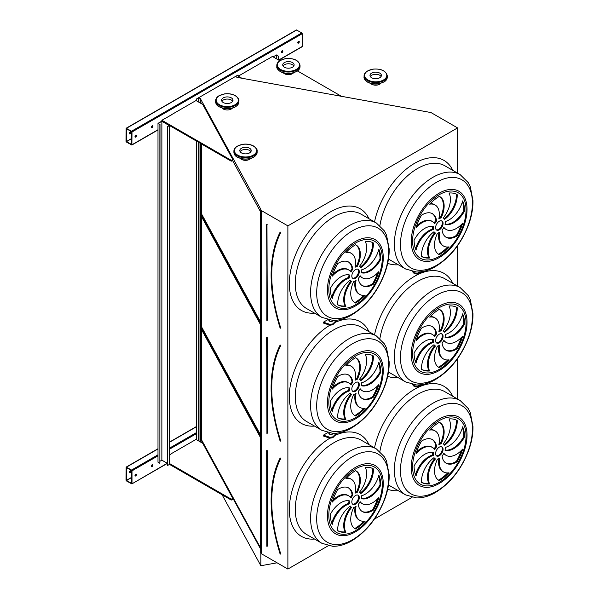 <?xml version="1.0" encoding="UTF-8"?>
<svg xmlns="http://www.w3.org/2000/svg" width="599" height="599" viewBox="0 0 599 599"><rect width="100%" height="100%" fill="white"/><g stroke="black" fill="none" stroke-linecap="round" stroke-linejoin="round"><path stroke-width="0.9" d="M200.321 103.035L200.321 98.513L260.857 209.41L260.7 552.622L261.284 553.693L287.879 569.05L287.879 225.875L457.569 127.901L430.973 112.552L236.964 77.353L235.677 76.485L238.028 74.995L196.232 99.127L196.232 100.677M287.879 569.05L328.252 545.741M374.412 519.093L412.037 497.372M457.569 399.046L457.569 358.651M457.569 286.09L457.569 245.702M457.569 173.133L457.569 127.901M327.72 319.709L323.415 322.195L323.415 323.056L329.922 325.227L332.804 324.778L337.289 320.136M413.213 271.684L414.351 272.822L414.351 273.691L412.367 271.527M413.213 384.64L414.351 385.778L414.351 386.64L412.367 384.483M327.72 432.665L323.415 435.151L323.415 436.012L329.922 438.176L332.804 437.734L337.289 433.092M152.168 466.456A1.056 0.606 120 0 0 152.857 465.52A1.056 0.606 120 0 0 152.693 464.674A1.056 0.606 120 0 0 151.637 465.288A1.056 0.606 120 0 0 151.637 466.509A1.056 0.606 120 0 0 152.168 466.456M135.741 475.935A1.056 0.606 120 0 0 136.43 475.007A1.056 0.606 120 0 0 136.265 474.161A1.056 0.606 120 0 0 135.209 474.767A1.056 0.606 120 0 0 135.209 475.988A1.056 0.606 120 0 0 135.741 475.935M171.209 453.907L169.487 454.896M169.487 463.521L231.281 499.199L232.771 498.331L202.732 443.297L196.008 439.419L171.209 453.735M196.232 439.546L196.232 140.96M132.005 483.61L132.005 470.851L131.555 470.073L126.164 467.108L126.03 480.166L126.479 480.937L131.87 483.902L167.248 463.267M282.099 52.57A1.056 0.606 120 0 0 282.788 51.641A1.056 0.606 120 0 0 282.623 50.795A1.056 0.606 120 0 0 281.567 51.402A1.056 0.606 120 0 0 281.567 52.622A1.056 0.606 120 0 0 282.099 52.57M152.168 127.587A1.056 0.606 120 0 0 152.857 126.659A1.056 0.606 120 0 0 152.693 125.812A1.056 0.606 120 0 0 151.637 126.419A1.056 0.606 120 0 0 151.637 127.639A1.056 0.606 120 0 0 152.168 127.587M265.372 60.679A1.056 0.606 120 0 0 264.473 61.195M169.787 115.862A1.056 0.606 120 0 0 168.896 116.378M298.527 43.091A1.056 0.606 120 0 0 299.215 42.155A1.056 0.606 120 0 0 299.051 41.309A1.056 0.606 120 0 0 297.995 41.923A1.056 0.606 120 0 0 297.995 43.143A1.056 0.606 120 0 0 298.527 43.091M135.741 137.074A1.056 0.606 120 0 0 136.43 136.138A1.056 0.606 120 0 0 136.265 135.292A1.056 0.606 120 0 0 135.209 135.906A1.056 0.606 120 0 0 135.209 137.126A1.056 0.606 120 0 0 135.741 137.074M171.209 115.038L161.872 120.257L161.872 121.118L231.281 161.191L232.771 160.33L232.771 159.469L202.732 104.428L196.008 100.55L171.209 114.866M266.787 59.855L272.388 56.456L279.755 60.701M266.787 59.683L238.252 76.163L238.252 77.024L239.682 77.848M301.814 46.707L302.255 46.452L302.255 33.686L301.814 32.915L296.415 29.95L126.164 128.246L126.03 141.297L126.479 142.075L131.87 145.033L132.005 131.982L131.555 131.211L126.164 128.246M280.137 553.933L280.444 553.918A140.668 81.209 -120 0 1 280.444 458.497L280.115 458.25C268.112 483.258 268.112 515.162 280.107 553.978L280.369 554.105M260.221 437.09L200.95 328.522L200.95 439.748L260.221 548.325L260.221 437.09M201.459 329.443L201.459 439.659L260.221 547.306M201.459 439.659L200.95 439.748M436.342 455.742A5.279 3.047 120 0 0 441.223 452.53A5.279 3.047 120 0 0 441.568 446.689M439.329 447.124A5.279 3.047 120 0 0 435.877 451.773A5.279 3.047 120 0 0 436.686 456.004A5.279 3.047 120 0 0 441.972 452.956A5.279 3.047 120 0 0 441.972 446.861A5.279 3.047 120 0 0 439.329 447.124M445.798 463.012A20.381 11.77 120 0 0 456.423 461.305L457.172 461.732A35.685 20.598 120 0 0 462.638 449.123A20.381 11.77 -60 0 1 446.195 455.397A20.381 11.77 -60 0 1 443.889 453.256A8.446 4.874 -60 0 1 442.069 455.981A20.381 11.77 120 0 0 446.165 463.237A20.381 11.77 120 0 0 457.172 461.732M446.195 455.397L445.446 454.963A20.381 11.77 -60 0 1 443.724 453.563M456.423 461.305A35.685 20.598 120 0 0 461.305 450.545M439.823 458.018A8.446 4.874 -60 0 1 437.51 459.051A20.381 11.77 120 0 0 438.738 480.263A20.381 11.77 120 0 0 439.329 480.57A35.685 20.598 120 0 0 448.988 472.776A20.381 11.77 -60 0 1 443.552 471.967A20.381 11.77 -60 0 1 439.823 458.018M443.552 471.967L442.803 471.54A20.381 11.77 -60 0 1 438.895 458.564M438.371 480.039A20.381 11.77 120 0 0 438.58 480.136L439.329 480.57M438.58 480.136A35.685 20.598 120 0 0 447.685 472.918M435.473 458.924A8.446 4.874 -60 0 1 435.106 458.752A8.446 4.874 -60 0 1 434.02 457.658A20.381 11.77 120 0 0 421.486 482.337L421.486 482.337A35.685 20.598 120 0 0 429.67 483.925A20.381 11.77 -60 0 1 435.473 458.924M435.106 458.752L434.357 458.317A8.446 4.874 -60 0 1 433.758 457.853M421.486 482.3A35.685 20.598 120 0 0 428.929 483.49A20.381 11.77 -60 0 1 434.709 458.52M428.929 483.49L429.67 483.925M433.376 455.442A8.446 4.874 -60 0 1 433.639 452.619A20.381 11.77 120 0 0 414.096 466A35.685 20.598 120 0 0 416.02 476.04A20.381 11.77 -60 0 1 433.376 455.442L432.628 455.015A8.446 4.874 -60 0 1 432.837 452.417M415.504 474.767A20.381 11.77 -60 0 1 432.628 455.015M434.769 449.609A8.446 4.874 -60 0 1 436.589 446.884A20.381 11.77 120 0 0 432.493 439.629A20.381 11.77 120 0 0 421.486 441.134A35.685 20.598 120 0 0 416.02 453.743A20.381 11.77 -60 0 1 432.463 447.468A20.381 11.77 -60 0 1 434.769 449.609M434.185 448.876A8.446 4.874 -60 0 1 435.847 446.45L436.589 446.884M416.604 451.893A20.381 11.77 -60 0 1 431.722 447.041L432.463 447.468M435.847 446.45A20.381 11.77 120 0 0 432.111 439.426M438.835 444.847A8.446 4.874 -60 0 1 441.149 443.814A20.381 11.77 120 0 0 439.921 422.602A20.381 11.77 120 0 0 439.329 422.295A35.685 20.598 120 0 0 429.67 430.089A20.381 11.77 -60 0 1 435.106 430.898A20.381 11.77 -60 0 1 438.835 444.847M439.015 443.874A8.446 4.874 -60 0 1 440.4 443.38L441.149 443.814M430.224 429.52A20.381 11.77 -60 0 1 434.365 430.464L435.106 430.898M440.4 443.38A20.381 11.77 120 0 0 439.539 422.4M443.185 443.941A8.446 4.874 -60 0 1 443.552 444.114A8.446 4.874 -60 0 1 444.638 445.207A20.381 11.77 120 0 0 457.172 420.528L457.172 420.528A35.685 20.598 120 0 0 448.988 418.941A20.381 11.77 -60 0 1 443.185 443.941M444.159 444.578A20.381 11.77 120 0 0 456.423 420.139M445.282 447.423A8.446 4.874 -60 0 1 445.02 450.246A20.381 11.77 120 0 0 464.562 436.866A35.685 20.598 120 0 0 462.638 426.825A20.381 11.77 -60 0 1 445.282 447.423M445.072 450.014A20.381 11.77 120 0 0 463.813 436.431L464.562 436.866M463.813 436.431A35.685 20.598 120 0 0 462.413 427.664M352.556 504.118A5.279 3.047 120 0 0 357.438 500.899A5.279 3.047 120 0 0 357.783 495.066M355.544 495.493A5.279 3.047 120 0 0 352.1 500.15A5.279 3.047 120 0 0 352.908 504.38A5.279 3.047 120 0 0 358.187 501.326A5.279 3.047 120 0 0 358.187 495.231A5.279 3.047 120 0 0 355.544 495.493M362.021 511.381A20.381 11.77 120 0 0 372.638 509.674L373.387 510.108A35.685 20.598 120 0 0 378.86 497.499A20.381 11.77 -60 0 1 362.41 503.766A20.381 11.77 -60 0 1 360.104 501.625A8.446 4.874 -60 0 1 358.284 504.358A20.381 11.77 120 0 0 362.388 511.613A20.381 11.77 120 0 0 373.387 510.108M362.41 503.766L361.661 503.34A20.381 11.77 -60 0 1 359.947 501.932M372.638 509.674A35.685 20.598 120 0 0 377.527 498.915M356.046 506.395A8.446 4.874 -60 0 1 353.724 507.428A20.381 11.77 120 0 0 354.96 528.632A20.381 11.77 120 0 0 355.544 528.939A35.685 20.598 120 0 0 365.203 521.145A20.381 11.77 -60 0 1 359.767 520.344A20.381 11.77 -60 0 1 356.046 506.395M359.767 520.344L359.018 519.91A20.381 11.77 -60 0 1 355.117 506.934M354.593 528.408A20.381 11.77 120 0 0 354.803 528.505L355.544 528.939M354.803 528.505A35.685 20.598 120 0 0 363.9 521.287M351.688 507.301A8.446 4.874 -60 0 1 351.321 507.121A8.446 4.874 -60 0 1 350.235 506.028A20.381 11.77 120 0 0 337.709 530.707L337.709 530.707A35.685 20.598 120 0 0 345.893 532.294A20.381 11.77 -60 0 1 351.688 507.301M351.321 507.121L350.572 506.687A8.446 4.874 -60 0 1 349.973 506.222M337.701 530.669A35.685 20.598 120 0 0 345.144 531.867A20.381 11.77 -60 0 1 350.924 506.889M345.144 531.867L345.893 532.294M349.591 503.819A8.446 4.874 -60 0 1 349.853 500.989A20.381 11.77 120 0 0 330.319 514.369A35.685 20.598 120 0 0 332.235 524.41A20.381 11.77 -60 0 1 349.591 503.819L348.85 503.385A8.446 4.874 -60 0 1 349.06 500.786M331.719 523.144A20.381 11.77 -60 0 1 348.85 503.385M350.984 497.986A8.446 4.874 -60 0 1 352.811 495.253A20.381 11.77 120 0 0 348.708 487.998A20.381 11.77 120 0 0 337.709 489.503A35.685 20.598 120 0 0 332.235 502.112A20.381 11.77 -60 0 1 348.685 495.845A20.381 11.77 -60 0 1 350.984 497.986M350.4 497.245A8.446 4.874 -60 0 1 352.062 494.826L352.811 495.253M332.819 500.262A20.381 11.77 -60 0 1 347.937 495.41L348.685 495.845M352.062 494.826A20.381 11.77 120 0 0 348.326 487.796M355.05 493.217A8.446 4.874 -60 0 1 357.363 492.183A20.381 11.77 120 0 0 356.135 470.971A20.381 11.77 120 0 0 355.544 470.672A35.685 20.598 120 0 0 345.893 478.466A20.381 11.77 -60 0 1 351.328 479.267A20.381 11.77 -60 0 1 355.05 493.217M355.229 492.243A8.446 4.874 -60 0 1 356.615 491.757L357.363 492.183M346.439 477.89A20.381 11.77 -60 0 1 350.58 478.833L351.328 479.267M356.615 491.757A20.381 11.77 120 0 0 355.754 470.769M359.407 492.311A8.446 4.874 -60 0 1 359.767 492.49A8.446 4.874 -60 0 1 360.853 493.576A20.381 11.77 120 0 0 373.387 468.905L373.387 468.905A35.685 20.598 120 0 0 365.203 467.31A20.381 11.77 -60 0 1 359.407 492.311M360.373 492.955A20.381 11.77 120 0 0 372.645 468.508M361.497 495.792A8.446 4.874 -60 0 1 361.234 498.623A20.381 11.77 120 0 0 380.777 485.235A35.685 20.598 120 0 0 378.86 475.194A20.381 11.77 -60 0 1 361.497 495.792M361.287 498.39A20.381 11.77 120 0 0 380.028 484.808L380.777 485.235M380.028 484.808A35.685 20.598 120 0 0 378.628 476.033M280.137 440.976L280.444 440.969A140.668 81.209 -120 0 1 280.444 345.541L280.115 345.294C268.112 370.302 268.112 402.214 280.107 441.021L280.369 441.149M260.221 324.141L200.95 215.565L200.95 326.792L260.221 435.368L260.221 324.141M201.459 216.486L201.459 326.702L260.221 434.357M201.459 326.702L200.95 326.792M436.342 342.785A5.279 3.047 120 0 0 441.223 339.573A5.279 3.047 120 0 0 441.568 333.733M439.329 334.167A5.279 3.047 120 0 0 435.877 338.817A5.279 3.047 120 0 0 436.686 343.047A5.279 3.047 120 0 0 441.972 340A5.279 3.047 120 0 0 441.972 333.905A5.279 3.047 120 0 0 439.329 334.167M445.798 350.056A20.381 11.77 120 0 0 456.423 348.348L457.172 348.775A35.685 20.598 120 0 0 462.638 336.166A20.381 11.77 -60 0 1 446.195 342.441A20.381 11.77 -60 0 1 443.889 340.299A8.446 4.874 -60 0 1 442.069 343.025A20.381 11.77 120 0 0 446.165 350.28A20.381 11.77 120 0 0 457.172 348.775M446.195 342.441L445.446 342.007A20.381 11.77 -60 0 1 443.724 340.606M456.423 348.348A35.685 20.598 120 0 0 461.305 337.589M439.823 345.061A8.446 4.874 -60 0 1 437.51 346.095A20.381 11.77 120 0 0 438.738 367.307A20.381 11.77 120 0 0 439.329 367.614A35.685 20.598 120 0 0 448.988 359.819A20.381 11.77 -60 0 1 443.552 359.018A20.381 11.77 -60 0 1 439.823 345.061M443.552 359.018L442.803 358.584A20.381 11.77 -60 0 1 438.895 345.608M438.371 367.082A20.381 11.77 120 0 0 438.58 367.18L439.329 367.614M438.58 367.18A35.685 20.598 120 0 0 447.685 359.962M435.473 345.975A8.446 4.874 -60 0 1 435.106 345.795A8.446 4.874 -60 0 1 434.02 344.702A20.381 11.77 120 0 0 421.486 369.381L421.486 369.381A35.685 20.598 120 0 0 429.67 370.968A20.381 11.77 -60 0 1 435.473 345.975M435.106 345.795L434.357 345.361A8.446 4.874 -60 0 1 433.758 344.897M421.486 369.343A35.685 20.598 120 0 0 428.929 370.541A20.381 11.77 -60 0 1 434.709 345.563M428.929 370.541L429.67 370.968M433.376 342.486A8.446 4.874 -60 0 1 433.639 339.663A20.381 11.77 120 0 0 414.096 353.043A35.685 20.598 120 0 0 416.02 363.084A20.381 11.77 -60 0 1 433.376 342.486L432.628 342.059A8.446 4.874 -60 0 1 432.837 339.461M415.504 361.818A20.381 11.77 -60 0 1 432.628 342.059M434.769 336.653A8.446 4.874 -60 0 1 436.589 333.928A20.381 11.77 120 0 0 432.493 326.672A20.381 11.77 120 0 0 421.486 328.177A35.685 20.598 120 0 0 416.02 340.786A20.381 11.77 -60 0 1 432.463 334.512A20.381 11.77 -60 0 1 434.769 336.653M434.185 335.919A8.446 4.874 -60 0 1 435.847 333.493L436.589 333.928M416.604 338.937A20.381 11.77 -60 0 1 431.722 334.085L432.463 334.512M435.847 333.493A20.381 11.77 120 0 0 432.111 326.47M438.835 331.891A8.446 4.874 -60 0 1 441.149 330.858A20.381 11.77 120 0 0 439.921 309.646A20.381 11.77 120 0 0 439.329 309.346A35.685 20.598 120 0 0 429.67 317.133A20.381 11.77 -60 0 1 435.106 317.942A20.381 11.77 -60 0 1 438.835 331.891M439.015 330.918A8.446 4.874 -60 0 1 440.4 330.423L441.149 330.858M430.224 316.564A20.381 11.77 -60 0 1 434.365 317.507L435.106 317.942M440.4 330.423A20.381 11.77 120 0 0 439.539 309.443M443.185 330.985A8.446 4.874 -60 0 1 443.552 331.165A8.446 4.874 -60 0 1 444.638 332.25A20.381 11.77 120 0 0 457.172 307.579L457.172 307.579A35.685 20.598 120 0 0 448.988 305.984A20.381 11.77 -60 0 1 443.185 330.985M444.159 331.629A20.381 11.77 120 0 0 456.423 307.182M445.282 334.467A8.446 4.874 -60 0 1 445.02 337.289A20.381 11.77 120 0 0 464.562 323.909A35.685 20.598 120 0 0 462.638 313.869A20.381 11.77 -60 0 1 445.282 334.467M445.072 337.065A20.381 11.77 120 0 0 463.813 323.482L464.562 323.909M463.813 323.482A35.685 20.598 120 0 0 462.413 314.707M352.556 391.162A5.279 3.047 120 0 0 357.438 387.942A5.279 3.047 120 0 0 357.783 382.11M355.544 382.536A5.279 3.047 120 0 0 352.1 387.194A5.279 3.047 120 0 0 352.908 391.424A5.279 3.047 120 0 0 358.187 388.377A5.279 3.047 120 0 0 358.187 382.274A5.279 3.047 120 0 0 355.544 382.536M362.021 398.425A20.381 11.77 120 0 0 372.638 396.718L373.387 397.152A35.685 20.598 120 0 0 378.86 384.543A20.381 11.77 -60 0 1 362.41 390.81A20.381 11.77 -60 0 1 360.104 388.669A8.446 4.874 -60 0 1 358.284 391.402A20.381 11.77 120 0 0 362.388 398.657A20.381 11.77 120 0 0 373.387 397.152M362.41 390.81L361.661 390.383A20.381 11.77 -60 0 1 359.947 388.976M372.638 396.718A35.685 20.598 120 0 0 377.527 385.958M356.046 393.438A8.446 4.874 -60 0 1 353.724 394.471A20.381 11.77 120 0 0 354.96 415.684A20.381 11.77 120 0 0 355.544 415.983A35.685 20.598 120 0 0 365.203 408.189A20.381 11.77 -60 0 1 359.767 407.387A20.381 11.77 -60 0 1 356.046 393.438M359.767 407.387L359.018 406.953A20.381 11.77 -60 0 1 355.117 393.977M354.593 415.451A20.381 11.77 120 0 0 354.803 415.556L355.544 415.983M354.803 415.556A35.685 20.598 120 0 0 363.9 408.331M351.688 394.344A8.446 4.874 -60 0 1 351.321 394.164A8.446 4.874 -60 0 1 350.235 393.079A20.381 11.77 120 0 0 337.709 417.75L337.709 417.75A35.685 20.598 120 0 0 345.893 419.337A20.381 11.77 -60 0 1 351.688 394.344M351.321 394.164L350.572 393.738A8.446 4.874 -60 0 1 349.973 393.273M337.701 417.713A35.685 20.598 120 0 0 345.144 418.911A20.381 11.77 -60 0 1 350.924 393.932M345.144 418.911L345.893 419.337M349.591 390.862A8.446 4.874 -60 0 1 349.853 388.032A20.381 11.77 120 0 0 330.319 401.42A35.685 20.598 120 0 0 332.235 411.453A20.381 11.77 -60 0 1 349.591 390.862L348.85 390.428A8.446 4.874 -60 0 1 349.06 387.838M331.719 410.188A20.381 11.77 -60 0 1 348.85 390.428M350.984 385.03A8.446 4.874 -60 0 1 352.811 382.297A20.381 11.77 120 0 0 348.708 375.041A20.381 11.77 120 0 0 337.709 376.546A35.685 20.598 120 0 0 332.235 389.155A20.381 11.77 -60 0 1 348.685 382.888A20.381 11.77 -60 0 1 350.984 385.03M350.4 384.288A8.446 4.874 -60 0 1 352.062 381.87L352.811 382.297M332.819 387.306A20.381 11.77 -60 0 1 347.937 382.454L348.685 382.888M352.062 381.87A20.381 11.77 120 0 0 348.326 374.839M355.05 380.26A8.446 4.874 -60 0 1 357.363 379.227A20.381 11.77 120 0 0 356.135 358.015A20.381 11.77 120 0 0 355.544 357.715A35.685 20.598 120 0 0 345.893 365.51A20.381 11.77 -60 0 1 351.328 366.311A20.381 11.77 -60 0 1 355.05 380.26M355.229 379.287A8.446 4.874 -60 0 1 356.615 378.8L357.363 379.227M346.439 364.933A20.381 11.77 -60 0 1 350.58 365.877L351.328 366.311M356.615 378.8A20.381 11.77 120 0 0 355.754 357.813M359.407 379.354A8.446 4.874 -60 0 1 359.767 379.534A8.446 4.874 -60 0 1 360.853 380.62A20.381 11.77 120 0 0 373.387 355.948L373.387 355.948A35.685 20.598 120 0 0 365.203 354.361A20.381 11.77 -60 0 1 359.407 379.354M360.373 379.998A20.381 11.77 120 0 0 372.645 355.551M361.497 382.836A8.446 4.874 -60 0 1 361.234 385.666A20.381 11.77 120 0 0 380.777 372.286A35.685 20.598 120 0 0 378.86 362.245A20.381 11.77 -60 0 1 361.497 382.836M361.287 385.434A20.381 11.77 120 0 0 380.028 371.852L380.777 372.286M380.028 371.852A35.685 20.598 120 0 0 378.628 363.084M261.284 553.693L261.284 210.519L287.879 225.875M198.733 440.991L200.321 441.688L200.321 143.318M260.7 209.44L261.284 210.519M200.95 143.685L200.95 213.836L260.221 322.412L260.221 211.185L232.539 160.465M201.586 103.769L200.95 102.609L200.95 103.402M277.045 562.798L260.857 565.741L222.109 494.767M260.857 565.741L260.857 552.907M199.991 102.848L200.321 98.513M199.991 441.628L199.991 143.131M198.808 102.167L198.808 97.772L199.991 98.453M198.808 440.946L198.808 142.442M196.345 100.744L196.345 99.194L198.808 97.772M196.345 439.606L196.345 141.02M238.14 77.57L238.14 75.062M361.497 269.879A8.446 4.874 -60 0 1 361.234 272.71A20.381 11.77 120 0 0 380.777 259.33A35.685 20.598 120 0 0 378.86 249.289A20.381 11.77 -60 0 1 361.497 269.879M359.407 266.398A8.446 4.874 -60 0 1 359.767 266.577A8.446 4.874 -60 0 1 360.853 267.671A20.381 11.77 120 0 0 373.387 242.992L373.387 242.992A35.685 20.598 120 0 0 365.203 241.404A20.381 11.77 -60 0 1 359.407 266.398M355.05 267.304A8.446 4.874 -60 0 1 357.363 266.27A20.381 11.77 120 0 0 356.135 245.066A20.381 11.77 120 0 0 355.544 244.759A35.685 20.598 120 0 0 345.893 252.553A20.381 11.77 -60 0 1 351.328 253.355A20.381 11.77 -60 0 1 355.05 267.304M350.984 272.073A8.446 4.874 -60 0 1 352.811 269.34A20.381 11.77 120 0 0 348.708 262.092A20.381 11.77 120 0 0 337.709 263.59A35.685 20.598 120 0 0 332.235 276.206A20.381 11.77 -60 0 1 348.685 269.932A20.381 11.77 -60 0 1 350.984 272.073M349.591 277.906A8.446 4.874 -60 0 1 349.853 275.076A20.381 11.77 120 0 0 330.319 288.463A35.685 20.598 120 0 0 332.235 298.504A20.381 11.77 -60 0 1 349.591 277.906L348.85 277.472A8.446 4.874 -60 0 1 349.06 274.881M351.688 281.388A8.446 4.874 -60 0 1 351.321 281.208A8.446 4.874 -60 0 1 350.235 280.122A20.381 11.77 120 0 0 337.709 304.794L337.709 304.794A35.685 20.598 120 0 0 345.893 306.389A20.381 11.77 -60 0 1 351.688 281.388M356.046 280.482A8.446 4.874 -60 0 1 353.724 281.515A20.381 11.77 120 0 0 354.96 302.727A20.381 11.77 120 0 0 355.544 303.027A35.685 20.598 120 0 0 365.203 295.24A20.381 11.77 -60 0 1 359.767 294.431A20.381 11.77 -60 0 1 356.046 280.482M358.284 278.445A20.381 11.77 120 0 0 362.388 285.701A20.381 11.77 120 0 0 373.387 284.196A35.685 20.598 120 0 0 378.86 271.587A20.381 11.77 -60 0 1 362.41 277.854A20.381 11.77 -60 0 1 360.104 275.712A8.446 4.874 -60 0 1 358.284 278.445M355.544 269.58A5.279 3.047 120 0 0 352.1 274.237A5.279 3.047 120 0 0 352.908 278.468A5.279 3.047 120 0 0 358.187 275.42A5.279 3.047 120 0 0 358.187 269.318A5.279 3.047 120 0 0 355.544 269.58M445.282 221.51A8.446 4.874 -60 0 1 445.02 224.34A20.381 11.77 120 0 0 464.562 210.953A35.685 20.598 120 0 0 462.638 200.912A20.381 11.77 -60 0 1 445.282 221.51M443.185 218.029A8.446 4.874 -60 0 1 443.552 218.208A8.446 4.874 -60 0 1 444.638 219.294A20.381 11.77 120 0 0 457.172 194.623L457.172 194.623A35.685 20.598 120 0 0 448.988 193.028A20.381 11.77 -60 0 1 443.185 218.029M438.835 218.934A8.446 4.874 -60 0 1 441.149 217.901A20.381 11.77 120 0 0 439.921 196.689A20.381 11.77 120 0 0 439.329 196.39A35.685 20.598 120 0 0 429.67 204.177A20.381 11.77 -60 0 1 435.106 204.985A20.381 11.77 -60 0 1 438.835 218.934M434.769 223.704A8.446 4.874 -60 0 1 436.589 220.971A20.381 11.77 120 0 0 432.493 213.716A20.381 11.77 120 0 0 421.486 215.221A35.685 20.598 120 0 0 416.02 227.83A20.381 11.77 -60 0 1 432.463 221.563A20.381 11.77 -60 0 1 434.769 223.704M433.376 229.537A8.446 4.874 -60 0 1 433.639 226.707A20.381 11.77 120 0 0 414.096 240.087A35.685 20.598 120 0 0 416.02 250.127A20.381 11.77 -60 0 1 433.376 229.537L432.628 229.103A8.446 4.874 -60 0 1 432.837 226.504M435.473 233.018A8.446 4.874 -60 0 1 435.106 232.839A8.446 4.874 -60 0 1 434.02 231.746A20.381 11.77 120 0 0 421.486 256.424L421.486 256.424A35.685 20.598 120 0 0 429.67 258.012A20.381 11.77 -60 0 1 435.473 233.018M439.823 232.113A8.446 4.874 -60 0 1 437.51 233.146A20.381 11.77 120 0 0 438.738 254.35A20.381 11.77 120 0 0 439.329 254.657A35.685 20.598 120 0 0 448.988 246.863A20.381 11.77 -60 0 1 443.552 246.062A20.381 11.77 -60 0 1 439.823 232.113M442.069 230.076A20.381 11.77 120 0 0 446.165 237.324A20.381 11.77 120 0 0 457.172 235.826A35.685 20.598 120 0 0 462.638 223.21A20.381 11.77 -60 0 1 446.195 229.484A20.381 11.77 -60 0 1 443.889 227.343A8.446 4.874 -60 0 1 442.069 230.076M439.329 221.211A5.279 3.047 120 0 0 435.877 225.86A5.279 3.047 120 0 0 436.686 230.098A5.279 3.047 120 0 0 441.972 227.043A5.279 3.047 120 0 0 441.972 220.949A5.279 3.047 120 0 0 439.329 221.211M201.459 143.977L201.459 213.746L260.221 321.401M201.459 213.746L200.95 213.836M436.342 229.836A5.279 3.047 120 0 0 441.223 226.617A5.279 3.047 120 0 0 441.568 220.776M445.798 237.099A20.381 11.77 120 0 0 456.423 235.392L457.172 235.826M446.195 229.484L445.446 229.05A20.381 11.77 -60 0 1 443.724 227.65M456.423 235.392A35.685 20.598 120 0 0 461.305 224.632M443.552 246.062L442.803 245.627A20.381 11.77 -60 0 1 438.895 232.652M438.371 254.126A20.381 11.77 120 0 0 438.58 254.223L439.329 254.657M438.58 254.223A35.685 20.598 120 0 0 447.685 247.005M435.106 232.839L434.357 232.405A8.446 4.874 -60 0 1 433.758 231.94M421.486 256.387A35.685 20.598 120 0 0 428.929 257.585A20.381 11.77 -60 0 1 434.709 232.607M428.929 257.585L429.67 258.012M415.504 248.862A20.381 11.77 -60 0 1 432.628 229.103M434.185 222.963A8.446 4.874 -60 0 1 435.847 220.537L436.589 220.971M416.604 225.98A20.381 11.77 -60 0 1 431.722 221.128L432.463 221.563M435.847 220.537A20.381 11.77 120 0 0 432.111 213.514M439.015 217.961A8.446 4.874 -60 0 1 440.4 217.467L441.149 217.901M430.224 203.608A20.381 11.77 -60 0 1 434.365 204.551L435.106 204.985M440.4 217.467A20.381 11.77 120 0 0 439.539 196.487M444.159 218.672A20.381 11.77 120 0 0 456.423 194.226M445.072 224.108A20.381 11.77 120 0 0 463.813 210.526L464.562 210.953M463.813 210.526A35.685 20.598 120 0 0 462.413 201.751M352.556 278.206A5.279 3.047 120 0 0 357.438 274.986A5.279 3.047 120 0 0 357.783 269.153M362.021 285.468A20.381 11.77 120 0 0 372.638 283.761L373.387 284.196M362.41 277.854L361.661 277.427A20.381 11.77 -60 0 1 359.947 276.019M372.638 283.761A35.685 20.598 120 0 0 377.527 273.002M359.767 294.431L359.018 294.004A20.381 11.77 -60 0 1 355.117 281.021M354.593 302.495A20.381 11.77 120 0 0 354.803 302.6L355.544 303.027M354.803 302.6A35.685 20.598 120 0 0 363.9 295.382M351.321 281.208L350.572 280.781A8.446 4.874 -60 0 1 349.973 280.317M337.701 304.764A35.685 20.598 120 0 0 345.144 305.954A20.381 11.77 -60 0 1 350.924 280.983M345.144 305.954L345.893 306.389M331.719 297.231A20.381 11.77 -60 0 1 348.85 277.472M350.4 271.332A8.446 4.874 -60 0 1 352.062 268.914L352.811 269.34M332.819 274.357A20.381 11.77 -60 0 1 347.937 269.498L348.685 269.932M352.062 268.914A20.381 11.77 120 0 0 348.326 261.883M355.229 266.338A8.446 4.874 -60 0 1 356.615 265.844L357.363 266.27M346.439 251.977A20.381 11.77 -60 0 1 350.58 252.928L351.328 253.355M356.615 265.844A20.381 11.77 120 0 0 355.754 244.856M360.373 267.042A20.381 11.77 120 0 0 372.645 242.595M361.287 272.478A20.381 11.77 120 0 0 380.028 258.895L380.777 259.33M380.028 258.895A35.685 20.598 120 0 0 378.628 250.127M280.137 328.02L280.729 327.93A140.451 81.09 -120 0 1 280.729 232.652L280.212 232.247M280.16 232.524L280.115 232.337C268.112 257.345 268.112 289.257 280.107 328.065L280.369 328.2M131.555 144.576L131.63 131.773L126.426 128.703L126.404 141.514L131.63 144.531M130.447 132.012A1.056 0.606 -60 0 1 129.766 133.622A1.056 0.606 -60 0 1 129.459 133.727M282.406 50.75A1.056 0.606 -60 0 1 281.725 52.36A1.056 0.606 -60 0 1 281.418 52.457M152.475 125.76A1.056 0.606 -60 0 1 151.794 127.37A1.056 0.606 -60 0 1 151.487 127.475M298.834 41.264A1.056 0.606 -60 0 1 298.152 42.873A1.056 0.606 -60 0 1 297.845 42.971M136.048 135.247A1.056 0.606 -60 0 1 135.367 136.857A1.056 0.606 -60 0 1 135.06 136.954M130.14 132.117A1.056 0.606 120 0 0 129.444 133.045A1.056 0.606 120 0 0 129.609 133.891A1.056 0.606 120 0 0 130.14 133.839A1.056 0.606 120 0 0 130.829 132.911A1.056 0.606 120 0 0 130.664 132.065A1.056 0.606 120 0 0 130.14 132.117M238.252 76.163L241.861 78.244M341.557 96.387L297.523 70.959M161.872 120.257L231.281 160.33L232.771 159.469M231.281 160.33L231.281 161.191M131.555 483.438L131.63 470.634L126.426 467.572L126.404 480.376L131.63 483.393M130.447 470.881A1.056 0.606 -60 0 1 129.766 472.491A1.056 0.606 -60 0 1 129.459 472.589M152.475 464.629A1.056 0.606 -60 0 1 151.794 466.239A1.056 0.606 -60 0 1 151.487 466.336M136.048 474.116A1.056 0.606 -60 0 1 135.367 475.726A1.056 0.606 -60 0 1 135.06 475.823M130.14 470.979A1.056 0.606 120 0 0 129.444 471.907A1.056 0.606 120 0 0 129.609 472.753A1.056 0.606 120 0 0 130.14 472.701A1.056 0.606 120 0 0 130.829 471.772A1.056 0.606 120 0 0 130.664 470.926A1.056 0.606 120 0 0 130.14 470.979M231.281 499.199L231.281 500.06L232.771 499.199L232.771 498.331M169.487 464.382L169.487 125.52L167.623 126.599L167.623 465.46L169.487 464.382L231.281 500.06M323.415 322.195L329.922 324.358L332.804 323.917L336.488 320.233M328.903 319.963A2.111 1.22 0 0 0 328.821 320.3A2.111 1.22 0 0 0 329.443 321.161A2.111 1.22 0 0 0 331.674 321.438A2.111 1.22 0 0 0 333.037 320.383M332.909 320.735A2.111 1.22 0 0 0 332.535 320.368M329.839 320.121A2.111 1.22 0 0 0 328.956 320.735M329.922 324.358L329.922 325.227M332.804 323.917L332.804 324.778M414.351 272.822L417.233 273.271L422.325 271.572M414.351 273.691L417.233 274.132L425.013 271.542L425.305 270.913M425.013 270.995L425.013 271.542M417.233 273.271L417.233 274.132M414.351 385.778L417.233 386.228L417.233 387.089L425.013 384.498L425.305 383.869M425.013 383.944L425.013 384.498M417.233 386.228L422.325 384.528M414.351 386.64L417.233 387.089M323.415 435.151L329.922 437.315L332.804 436.873L336.488 433.189M328.903 432.92A2.111 1.22 0 0 0 328.821 433.257A2.111 1.22 0 0 0 329.443 434.118A2.111 1.22 0 0 0 331.674 434.395A2.111 1.22 0 0 0 333.037 433.339M329.922 437.315L329.922 438.176M332.804 436.873L332.804 437.734M332.909 433.683A2.111 1.22 0 0 0 332.535 433.324M329.839 433.077A2.111 1.22 0 0 0 328.956 433.683M157.986 123.364L159.858 124.442L159.858 463.304L157.986 462.226L157.986 123.364L161.872 121.118L169.487 125.52M167.623 126.599L169.188 125.52L161.872 121.29L158.286 123.364L159.858 124.442M167.623 465.46L167.473 126.509M167.473 463.394L161.872 460.159L161.872 121.29M161.872 460.159L160.008 461.237M159.858 463.304L160.008 124.352M276.274 58.695L276.274 55.071L278.138 56.149L278.138 59.773M273.137 56.883L276.274 55.071M276.274 54.898L278.138 56.149M278.288 59.855L278.288 56.066M293.81 65.98A5.705 3.295 0 0 0 288.426 63.764A5.705 3.295 0 0 0 283.035 65.98A5.705 3.295 180 0 1 292.454 64.729A5.705 3.295 180 0 1 293.81 65.98M284.39 67.23A5.705 3.295 0 0 0 290.605 67.949A5.705 3.295 0 0 0 294.124 64.902A5.705 3.295 0 0 0 288.426 61.615A5.705 3.295 0 0 0 282.721 64.902A5.705 3.295 0 0 0 284.39 67.23M381.076 76.5A5.705 3.295 0 0 0 375.685 74.283A5.705 3.295 0 0 0 370.302 76.5A5.705 3.295 180 0 1 379.721 75.249A5.705 3.295 180 0 1 381.076 76.5M371.657 77.75A5.705 3.295 0 0 0 377.872 78.462A5.705 3.295 0 0 0 381.391 75.422A5.705 3.295 0 0 0 375.685 72.135A5.705 3.295 0 0 0 369.987 75.422A5.705 3.295 0 0 0 371.657 77.75M249.543 150.409A5.705 3.295 0 0 0 240.124 151.659A5.705 3.295 180 0 1 249.543 150.409A5.705 3.295 180 0 1 250.899 151.659A5.705 3.295 0 0 0 249.543 150.409M249.543 148.252A5.705 3.295 0 0 0 243.329 147.541A5.705 3.295 0 0 0 239.81 150.581A5.705 3.295 0 0 0 245.508 153.876A5.705 3.295 0 0 0 251.213 150.581A5.705 3.295 0 0 0 249.543 148.252M231.319 100.026A5.705 3.295 0 0 0 221.9 101.276A5.705 3.295 180 0 1 231.319 100.026A5.705 3.295 180 0 1 232.682 101.276A5.705 3.295 0 0 0 231.319 100.026M231.319 97.869A5.705 3.295 0 0 0 225.104 97.158A5.705 3.295 0 0 0 221.585 100.198A5.705 3.295 0 0 0 227.291 103.492A5.705 3.295 0 0 0 232.996 100.198A5.705 3.295 0 0 0 231.319 97.869M380.762 83.388A5.705 3.295 180 0 1 375.685 85.185A5.705 3.295 180 0 1 370.609 83.388M250.584 158.548A5.705 3.295 180 0 1 245.508 160.337A5.705 3.295 180 0 1 240.431 158.548M232.367 108.164A5.705 3.295 180 0 1 227.291 109.961A5.705 3.295 180 0 1 222.214 108.164M293.503 72.868A5.705 3.295 180 0 1 288.426 74.665A5.705 3.295 180 0 1 283.349 72.868M374.525 447.842A58.717 33.896 -60 0 1 414.613 389.223A58.717 33.896 -60 0 1 452.792 396.283M398.298 490.663A58.717 33.896 -60 0 1 387.68 489.196M335.2 435.338A58.717 33.896 -60 0 1 369.006 444.653M314.52 539.04A58.717 33.896 -60 0 1 290.058 500.008A58.717 33.896 -60 0 1 329.869 438.161M374.525 334.886A58.717 33.896 -60 0 1 414.613 276.266A58.717 33.896 -60 0 1 452.792 283.327M398.298 377.714A58.717 33.896 -60 0 1 387.68 376.247M335.2 322.382A58.717 33.896 -60 0 1 369.006 331.704M314.52 426.084A58.717 33.896 -60 0 1 290.058 387.051A58.717 33.896 -60 0 1 329.869 325.205M314.52 313.127A58.717 33.896 -60 0 1 290.156 273.496A58.717 33.896 -60 0 1 330.828 211.679A58.717 33.896 -60 0 1 369.006 218.747M374.525 221.929A58.717 33.896 -60 0 1 414.613 163.31A58.717 33.896 -60 0 1 452.792 170.371M398.298 264.758A58.717 33.896 -60 0 1 387.68 263.29M132.005 470.851L157.986 455.846M169.487 449.205L196.232 433.766M278.662 60.072L302.255 46.452M132.005 131.982L302.255 33.686M132.005 144.748L157.986 129.743M266.675 450.665L266.825 546.288M266.892 546.31L267.274 546.198L267.274 450.665L266.735 450.403M267.274 450.665L267.274 546.198M273.676 476.362A141.297 81.576 60 0 1 280.182 457.958L280.212 458.16M280.107 458.325A141.087 81.457 -120 0 0 271.152 500.929M280.182 457.958L280.729 458.557L280.22 458.138M280.729 458.557A140.451 81.09 -120 0 0 280.729 553.843M376.367 448.906L361.062 440.07A54.494 31.462 120 0 0 333.815 442.766A54.494 31.462 120 0 0 298.22 490.783A54.494 31.462 120 0 0 306.568 534.45L321.873 543.286A54.494 31.462 -60 0 1 313.524 499.618A54.494 31.462 -60 0 1 349.12 451.601A54.494 31.462 -60 0 1 376.367 448.906L384.453 456.895L386.527 461.013L389.185 474.895C389.313 482.24 387.98 489.945 385.179 497.994C377.842 517.633 366.393 532.092 350.819 541.384C344.702 544.761 338.675 546.4 332.745 546.288L321.873 543.286M460.152 400.529L468.231 408.525L470.305 412.636L472.97 426.525C473.098 433.871 471.757 441.568 468.957 449.617C461.627 469.257 450.171 483.722 434.604 493.007C428.487 496.391 422.46 498.031 416.53 497.919L405.658 494.916A54.494 31.462 -60 0 1 397.309 451.249A54.494 31.462 -60 0 1 432.905 403.232A54.494 31.462 -60 0 1 460.152 400.529L444.847 391.694A54.494 31.462 120 0 0 417.6 394.397A54.494 31.462 120 0 0 379.901 451.444M388.496 484.853A54.494 31.462 120 0 0 390.353 486.081L405.658 494.916M439.134 419.098A39.467 22.784 -60 0 1 463.304 453.48A39.467 22.784 -60 0 1 414.972 481.386A39.467 22.784 -60 0 1 439.134 419.098M439.329 420.573A37.797 21.819 120 0 0 416.185 480.226A37.797 21.819 120 0 0 462.473 453.503A37.797 21.819 120 0 0 439.329 420.573M355.357 467.475A39.467 22.784 -60 0 1 379.519 501.85A39.467 22.784 -60 0 1 331.187 529.756A39.467 22.784 -60 0 1 355.357 467.475M355.544 468.942A37.797 21.819 120 0 0 332.4 528.595A37.797 21.819 120 0 0 378.688 501.872A37.797 21.819 120 0 0 355.544 468.942M352.661 456.595A50.878 29.373 120 0 0 316.684 518.914A50.878 29.373 120 0 0 352.661 539.684A50.878 29.373 120 0 0 388.639 477.366A50.878 29.373 120 0 0 352.661 456.595M436.446 408.226A50.878 29.373 120 0 0 400.469 470.537A50.878 29.373 120 0 0 436.446 491.315A50.878 29.373 120 0 0 472.424 428.996A50.878 29.373 120 0 0 436.446 408.226M266.892 433.362L267.274 433.242L266.615 337.619L267.274 337.709L266.735 337.447M267.274 337.709L267.274 433.242M273.676 363.406A141.297 81.576 60 0 1 280.182 345.002L280.212 345.204M280.107 345.368A141.087 81.457 -120 0 0 271.152 387.98M280.182 345.002L280.729 345.601L280.22 345.189M280.729 345.601A140.451 81.09 -120 0 0 280.729 440.886M376.367 335.949L361.062 327.114A54.494 31.462 120 0 0 333.815 329.809A54.494 31.462 120 0 0 298.22 377.827A54.494 31.462 120 0 0 306.568 421.494L321.873 430.329A54.494 31.462 -60 0 1 313.524 386.669A54.494 31.462 -60 0 1 349.12 338.645A54.494 31.462 -60 0 1 376.367 335.949L384.453 343.938L386.527 348.056L389.185 361.946C389.313 369.291 387.98 376.988 385.179 385.037C377.842 404.677 366.393 419.143 350.819 428.427C344.702 431.812 338.675 433.444 332.745 433.332L321.873 430.329M460.152 287.58L468.231 295.569L470.305 299.687L472.97 313.569C473.098 320.914 471.757 328.611 468.957 336.668C461.627 356.308 450.171 370.766 434.604 380.051C428.487 383.435 422.46 385.075 416.53 384.962L405.658 381.96A54.494 31.462 -60 0 1 397.309 338.293A54.494 31.462 -60 0 1 432.905 290.275A54.494 31.462 -60 0 1 460.152 287.58L444.847 278.745A54.494 31.462 120 0 0 417.6 281.44A54.494 31.462 120 0 0 379.901 338.495M388.496 371.897A54.494 31.462 120 0 0 390.353 373.125L405.658 381.96M439.134 306.141A39.467 22.784 -60 0 1 463.304 340.524A39.467 22.784 -60 0 1 414.972 368.43A39.467 22.784 -60 0 1 439.134 306.141M439.329 307.616A37.797 21.819 120 0 0 416.185 367.269A37.797 21.819 120 0 0 462.473 340.546A37.797 21.819 120 0 0 439.329 307.616M355.357 354.518A39.467 22.784 -60 0 1 379.519 388.901A39.467 22.784 -60 0 1 331.187 416.799A39.467 22.784 -60 0 1 355.357 354.518M355.544 355.993A37.797 21.819 120 0 0 332.4 415.639A37.797 21.819 120 0 0 378.688 388.916A37.797 21.819 120 0 0 355.544 355.993M352.661 343.639A50.878 29.373 120 0 0 316.684 405.957A50.878 29.373 120 0 0 352.661 426.728A50.878 29.373 120 0 0 388.639 364.417A50.878 29.373 120 0 0 352.661 343.639M436.446 295.27A50.878 29.373 120 0 0 400.469 357.588A50.878 29.373 120 0 0 436.446 378.358A50.878 29.373 120 0 0 472.424 316.04A50.878 29.373 120 0 0 436.446 295.27M273.676 250.449A141.297 81.576 60 0 1 280.182 232.045M266.892 320.405L267.274 320.293L266.974 224.236L266.825 320.375M333.815 216.853A54.494 31.462 120 0 0 298.22 264.878A54.494 31.462 120 0 0 306.568 308.537L321.873 317.373A54.494 31.462 -60 0 1 313.524 273.713A54.494 31.462 -60 0 1 349.12 225.696A54.494 31.462 -60 0 1 376.367 222.993L361.062 214.157A54.494 31.462 120 0 0 333.815 216.853M355.544 243.037A37.797 21.819 120 0 0 332.4 302.682A37.797 21.819 120 0 0 378.688 275.959A37.797 21.819 120 0 0 355.544 243.037M460.152 174.623L468.231 182.613L470.305 186.731L472.97 200.613C473.098 207.958 471.757 215.662 468.957 223.712C461.627 243.351 450.171 257.81 434.604 267.102C428.487 270.478 422.46 272.118 416.53 272.006L405.658 269.003A54.494 31.462 -60 0 1 397.309 225.336A54.494 31.462 -60 0 1 432.905 177.319A54.494 31.462 -60 0 1 460.152 174.623L444.847 165.788A54.494 31.462 120 0 0 417.6 168.484A54.494 31.462 120 0 0 379.901 225.538M388.496 258.94A54.494 31.462 120 0 0 390.353 260.168L405.658 269.003M439.329 194.66A37.797 21.819 120 0 0 416.185 254.313A37.797 21.819 120 0 0 462.473 227.59A37.797 21.819 120 0 0 439.329 194.66M439.134 193.192A39.467 22.784 -60 0 1 467.04 209.298A39.467 22.784 -60 0 1 439.134 257.637A39.467 22.784 -60 0 1 411.236 241.524A39.467 22.784 -60 0 1 439.134 193.192M436.446 265.402A50.878 29.373 120 0 0 472.424 203.083A50.878 29.373 120 0 0 436.446 182.313A50.878 29.373 120 0 0 400.469 244.632A50.878 29.373 120 0 0 436.446 265.402M355.357 241.562A39.467 22.784 -60 0 1 383.263 257.675A39.467 22.784 -60 0 1 355.357 306.007A39.467 22.784 -60 0 1 327.451 289.894A39.467 22.784 -60 0 1 355.357 241.562M352.661 313.771A50.878 29.373 120 0 0 388.639 251.46A50.878 29.373 120 0 0 352.661 230.682A50.878 29.373 120 0 0 316.684 293.001A50.878 29.373 120 0 0 352.661 313.771M267.274 224.752L266.615 224.662L267.274 320.293M280.107 232.412A141.087 81.457 -120 0 0 271.152 275.023M280.729 232.652L280.444 232.584A140.668 81.209 -120 0 0 280.444 328.012L280.729 327.93M131.555 131.211L301.814 32.915M126.479 128.276L296.73 29.98M126.404 141.514L131.63 138.496M134.992 136.55L136.048 135.943M151.42 127.07L152.475 126.456M281.35 52.053L282.406 51.447M126.479 141.641L131.63 138.668M134.992 136.722L135.958 136.168M151.42 127.243L152.386 126.681M281.35 52.225L282.324 51.664M131.555 470.073L157.986 454.813M169.487 448.172L196.232 432.733M126.479 467.145L157.986 448.951M169.487 442.309L196.232 426.87M126.404 480.376L131.63 477.358M134.992 475.419L136.048 474.812M151.42 465.932L152.475 465.326M126.479 480.51L131.63 477.53M134.992 475.591L135.958 475.029M151.42 466.104L152.386 465.55M300.039 66.631C299.979 68.496 298.938 70.076 296.924 71.371L291.324 73.34C287.146 73.894 283.484 73.318 280.317 71.61C277.614 69.589 276.438 67.927 276.805 66.631A11.613 6.709 0 0 0 280.212 71.371A11.613 6.709 0 0 0 292.874 72.823A11.613 6.709 0 0 0 300.039 66.631L300.039 65.336A11.613 6.709 180 0 1 292.874 71.528A11.613 6.709 180 0 1 280.212 70.076A11.613 6.709 180 0 1 276.805 65.336C276.873 63.472 277.914 61.884 279.928 60.589L285.528 58.62C293.907 57.983 298.744 60.222 300.039 65.336M280.587 69.432A11.089 6.402 0 0 0 299.133 66.564A11.089 6.402 0 0 0 285.558 58.717A11.089 6.402 0 0 0 280.587 69.432M387.306 77.151C387.239 79.016 386.205 80.595 384.184 81.891L378.583 83.86C374.412 84.414 370.744 83.838 367.584 82.13C364.873 80.109 363.705 78.447 364.072 77.151A11.613 6.709 0 0 0 367.472 81.891A11.613 6.709 0 0 0 380.133 83.343A11.613 6.709 0 0 0 387.306 77.151L387.306 75.856A11.613 6.709 180 0 1 380.133 82.048A11.613 6.709 180 0 1 367.472 80.595A11.613 6.709 180 0 1 364.072 75.856C364.132 73.984 365.173 72.404 367.187 71.109L372.788 69.14C381.174 68.503 386.011 70.742 387.306 75.856M367.846 79.952A11.089 6.402 0 0 0 386.4 77.084A11.089 6.402 0 0 0 372.818 69.237A11.089 6.402 0 0 0 367.846 79.952M233.895 151.015L233.895 152.303A11.613 6.709 0 0 0 245.508 159.012A11.613 6.709 0 0 0 257.128 152.303L257.128 151.015A11.613 6.709 180 0 1 245.508 157.717A11.613 6.709 180 0 1 233.895 151.015C233.954 149.144 234.995 147.564 237.009 146.268L242.61 144.299C246.788 143.745 250.457 144.322 253.617 146.029C256.32 148.043 257.488 149.705 257.128 151.015M253.355 146.051A11.089 6.402 0 0 0 234.801 148.926A11.089 6.402 0 0 0 248.383 156.766A11.089 6.402 0 0 0 253.355 146.051M215.67 100.632L215.67 101.927A11.613 6.709 0 0 0 227.291 108.629A11.613 6.709 0 0 0 238.904 101.927L238.904 100.632A11.613 6.709 180 0 1 227.291 107.341A11.613 6.709 180 0 1 215.67 100.632C215.737 98.76 216.778 97.18 218.792 95.885L224.393 93.916C228.563 93.362 232.232 93.938 235.392 95.645C238.095 97.659 239.271 99.322 238.904 100.632M235.13 95.675A11.089 6.402 0 0 0 216.576 98.543A11.089 6.402 0 0 0 230.158 106.382A11.089 6.402 0 0 0 235.13 95.675M266.742 450.373L266.929 546.273M266.742 337.417L266.929 433.324M376.367 222.993L384.453 230.989L386.527 235.1L389.185 248.989C389.313 256.335 387.98 264.032 385.179 272.081C377.842 291.72 366.393 306.186 350.819 315.471C344.702 318.855 338.675 320.487 332.745 320.375L321.873 317.373M131.87 145.033L157.986 129.961M278.849 60.185L302.128 46.737M131.87 483.902L167.435 463.371M126.164 467.108L157.986 448.733M169.487 442.099L196.232 426.66M276.805 66.631L276.805 65.336M364.072 77.151L364.072 75.856M233.895 152.303C233.954 154.175 234.995 155.755 237.009 157.05L242.61 159.02C250.996 159.656 255.833 157.417 257.128 152.303M215.67 101.927C215.737 103.792 216.778 105.372 218.792 106.667L224.393 108.636C232.771 109.273 237.616 107.034 238.904 101.927"/></g></svg>
